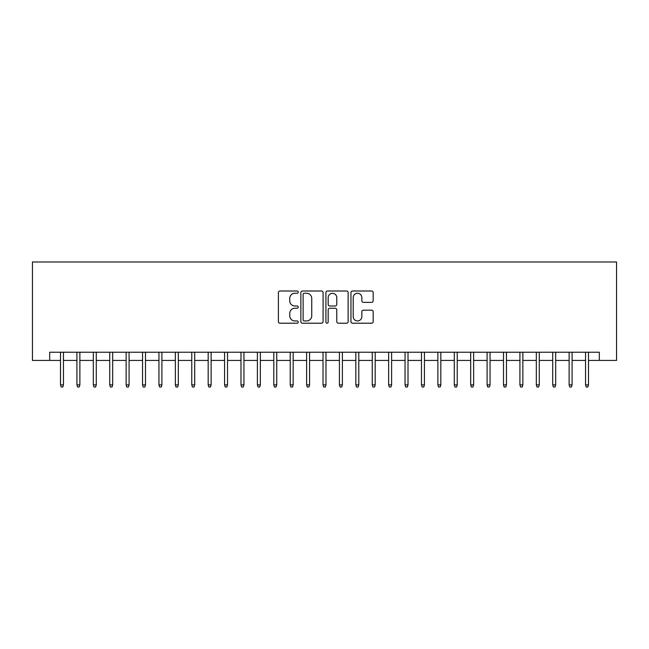 <?xml version="1.0" encoding="UTF-8"?>
<svg xmlns="http://www.w3.org/2000/svg" width="649" height="649" viewBox="0 0 649 649"><rect width="100%" height="100%" fill="white"/><g stroke="black" fill="none" stroke-linecap="round" stroke-linejoin="round"><path stroke-width="0.97" d="M298.248 292.131A1.128 1.128 0 0 0 297.12 291.003L280.011 291.003A1.614 1.614 0 0 0 278.397 292.618L278.397 321.604A1.614 1.614 0 0 0 280.011 323.21L297.12 323.21A1.128 1.128 0 0 0 298.248 322.082A1.128 1.128 0 0 0 297.12 320.955L294.906 320.955A5.151 5.151 0 0 1 289.754 315.803L289.754 313.386A5.151 5.151 0 0 1 294.906 308.234L297.12 308.234A1.128 1.128 0 0 0 298.248 307.107A1.128 1.128 0 0 0 297.12 305.979L294.906 305.979A5.151 5.151 0 0 1 289.754 300.828L289.754 298.41A5.151 5.151 0 0 1 294.906 293.259L297.12 293.259A1.128 1.128 0 0 0 298.248 292.131M371.569 302.361A1.614 1.614 0 0 0 373.175 300.747L373.175 292.618A1.614 1.614 0 0 0 371.569 291.003L352.561 291.003A1.614 1.614 0 0 0 350.955 292.618L350.955 321.604A1.614 1.614 0 0 0 352.561 323.21L371.569 323.21A1.614 1.614 0 0 0 373.175 321.604L373.175 311.78A1.614 1.614 0 0 0 371.569 310.165L363.432 310.165A1.614 1.614 0 0 0 361.826 311.78L361.826 316.647A4.308 4.308 0 0 1 357.518 320.955A4.308 4.308 0 0 1 353.21 316.647L353.21 297.567A4.308 4.308 0 0 1 357.518 293.259A4.308 4.308 0 0 1 361.826 297.567L361.826 300.747A1.614 1.614 0 0 0 363.432 302.361L371.569 302.361M49.681 360.43L49.681 352.229L599.319 352.229L599.319 360.43L616.55 360.43L616.55 261.985L32.45 261.985L32.45 360.43L60.503 360.43M323.088 292.618A1.614 1.614 0 0 0 321.482 291.003L302.475 291.003A1.614 1.614 0 0 0 300.868 292.618L300.868 321.604A1.614 1.614 0 0 0 302.475 323.21L321.482 323.21A1.614 1.614 0 0 0 323.088 321.604L323.088 292.618M327.518 291.003L346.525 291.003A1.614 1.614 0 0 1 348.132 292.618L348.132 321.604A1.614 1.614 0 0 1 346.525 323.21L338.389 323.21A1.614 1.614 0 0 1 336.782 321.604L336.782 309.849A1.614 1.614 0 0 0 335.168 308.234L329.773 308.234A1.614 1.614 0 0 0 328.167 309.849L328.167 322.082A1.128 1.128 0 0 1 327.039 323.21A1.128 1.128 0 0 1 325.912 322.082L325.912 292.618A1.614 1.614 0 0 1 327.518 291.003M63.456 360.43L76.915 360.43M79.868 360.43L93.318 360.43M96.271 360.43L109.73 360.43M112.683 360.43L126.133 360.43M129.086 360.43L142.545 360.43M145.498 360.43L158.948 360.43M161.901 360.43L175.36 360.43M178.313 360.43L191.763 360.43M194.716 360.43L208.175 360.43M211.128 360.43L224.578 360.43M227.531 360.43L240.99 360.43M243.943 360.43L257.393 360.43M260.346 360.43L273.805 360.43M276.758 360.43L290.208 360.43M293.161 360.43L306.62 360.43M309.573 360.43L323.024 360.43M325.976 360.43L339.427 360.43M342.38 360.43L355.839 360.43M358.792 360.43L372.242 360.43M375.195 360.43L388.654 360.43M391.607 360.43L405.057 360.43M408.01 360.43L421.469 360.43M424.422 360.43L437.872 360.43M440.825 360.43L454.284 360.43M457.237 360.43L470.687 360.43M473.64 360.43L487.099 360.43M490.052 360.43L503.502 360.43M506.455 360.43L519.914 360.43M522.867 360.43L536.317 360.43M539.27 360.43L552.729 360.43M555.682 360.43L569.132 360.43M572.085 360.43L585.544 360.43M588.497 360.43L599.319 360.43M304.251 293.259A1.128 1.128 0 0 0 303.124 294.386L303.124 319.827A1.128 1.128 0 0 0 304.251 320.955L306.579 320.955A5.151 5.151 0 0 0 311.739 315.803L311.739 298.41A5.151 5.151 0 0 0 306.579 293.259L304.251 293.259M336.782 297.648A4.308 4.308 0 0 0 332.475 293.34A4.308 4.308 0 0 0 328.167 297.648L328.167 304.373A1.614 1.614 0 0 0 329.773 305.979L335.168 305.979A1.614 1.614 0 0 0 336.782 304.373L336.782 297.648M60.503 384.881L61.16 387.015L62.807 387.015L63.456 384.881L60.503 384.881L60.503 352.229M63.456 384.881L63.456 352.229M76.915 384.881L77.572 387.015L79.21 387.015L79.868 384.881L76.915 384.881L76.915 352.229M79.868 384.881L79.868 352.229M93.318 384.881L93.975 387.015L95.622 387.015L96.271 384.881L93.318 384.881L93.318 352.229M96.271 384.881L96.271 352.229M109.73 384.881L110.387 387.015L112.026 387.015L112.683 384.881L109.73 384.881L109.73 352.229M112.683 384.881L112.683 352.229M126.133 384.881L126.79 387.015L128.429 387.015L129.086 384.881L126.133 384.881L126.133 352.229M129.086 384.881L129.086 352.229M142.545 384.881L143.202 387.015L144.841 387.015L145.498 384.881L142.545 384.881L142.545 352.229M145.498 384.881L145.498 352.229M158.948 384.881L159.605 387.015L161.244 387.015L161.901 384.881L158.948 384.881L158.948 352.229M161.901 384.881L161.901 352.229M175.36 384.881L176.017 387.015L177.656 387.015L178.313 384.881L175.36 384.881L175.36 352.229M178.313 384.881L178.313 352.229M191.763 384.881L192.42 387.015L194.059 387.015L194.716 384.881L191.763 384.881L191.763 352.229M194.716 384.881L194.716 352.229M208.175 384.881L208.832 387.015L210.471 387.015L211.128 384.881L208.175 384.881L208.175 352.229M211.128 384.881L211.128 352.229M224.578 384.881L225.235 387.015L226.874 387.015L227.531 384.881L224.578 384.881L224.578 352.229M227.531 384.881L227.531 352.229M240.99 384.881L241.647 387.015L243.286 387.015L243.943 384.881L240.99 384.881L240.99 352.229M243.943 384.881L243.943 352.229M257.393 384.881L258.051 387.015L259.689 387.015L260.346 384.881L257.393 384.881L257.393 352.229M260.346 384.881L260.346 352.229M273.805 384.881L274.454 387.015L276.101 387.015L276.758 384.881L273.805 384.881L273.805 352.229M276.758 384.881L276.758 352.229M290.208 384.881L290.866 387.015L292.504 387.015L293.161 384.881L290.208 384.881L290.208 352.229M293.161 384.881L293.161 352.229M306.62 384.881L307.269 387.015L308.916 387.015L309.573 384.881L306.62 384.881L306.62 352.229M309.573 384.881L309.573 352.229M323.024 384.881L323.681 387.015L325.319 387.015L325.976 384.881L323.024 384.881L323.024 352.229M325.976 384.881L325.976 352.229M339.427 384.881L340.084 387.015L341.731 387.015L342.38 384.881L339.427 384.881L339.427 352.229M342.38 384.881L342.38 352.229M355.839 384.881L356.496 387.015L358.134 387.015L358.792 384.881L355.839 384.881L355.839 352.229M358.792 384.881L358.792 352.229M372.242 384.881L372.899 387.015L374.546 387.015L375.195 384.881L372.242 384.881L372.242 352.229M375.195 384.881L375.195 352.229M388.654 384.881L389.311 387.015L390.949 387.015L391.607 384.881L388.654 384.881L388.654 352.229M391.607 384.881L391.607 352.229M405.057 384.881L405.714 387.015L407.353 387.015L408.01 384.881L405.057 384.881L405.057 352.229M408.01 384.881L408.01 352.229M421.469 384.881L422.126 387.015L423.765 387.015L424.422 384.881L421.469 384.881L421.469 352.229M424.422 384.881L424.422 352.229M437.872 384.881L438.529 387.015L440.168 387.015L440.825 384.881L437.872 384.881L437.872 352.229M440.825 384.881L440.825 352.229M454.284 384.881L454.941 387.015L456.58 387.015L457.237 384.881L454.284 384.881L454.284 352.229M457.237 384.881L457.237 352.229M470.687 384.881L471.344 387.015L472.983 387.015L473.64 384.881L470.687 384.881L470.687 352.229M473.64 384.881L473.64 352.229M487.099 384.881L487.756 387.015L489.395 387.015L490.052 384.881L487.099 384.881L487.099 352.229M490.052 384.881L490.052 352.229M503.502 384.881L504.159 387.015L505.798 387.015L506.455 384.881L503.502 384.881L503.502 352.229M506.455 384.881L506.455 352.229M519.914 384.881L520.571 387.015L522.21 387.015L522.867 384.881L519.914 384.881L519.914 352.229M522.867 384.881L522.867 352.229M536.317 384.881L536.974 387.015L538.613 387.015L539.27 384.881L536.317 384.881L536.317 352.229M539.27 384.881L539.27 352.229M552.729 384.881L553.378 387.015L555.025 387.015L555.682 384.881L552.729 384.881L552.729 352.229M555.682 384.881L555.682 352.229M569.132 384.881L569.79 387.015L571.428 387.015L572.085 384.881L569.132 384.881L569.132 352.229M572.085 384.881L572.085 352.229M585.544 384.881L586.193 387.015L587.84 387.015L588.497 384.881L585.544 384.881L585.544 352.229M588.497 384.881L588.497 352.229"/></g></svg>
